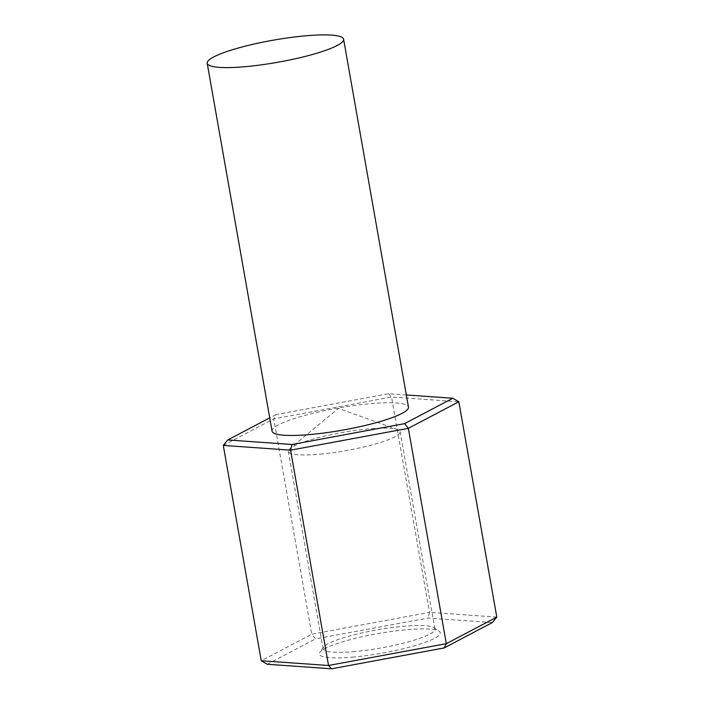 <?xml version="1.0" encoding="UTF-8"?>
<svg xmlns="http://www.w3.org/2000/svg" width="704" height="704" viewBox="0 0 704 704"><rect width="100%" height="100%" fill="white"/><g stroke="black" fill="none" stroke-linecap="round" stroke-linejoin="round"><path stroke-width="0.53" stroke-dasharray="3.52 2.64" d="M320.329 454.115A56.76 9.231 -10 0 0 400.118 431.684A56.76 9.231 -10 0 0 397.531 429.563A56.76 9.231 -10 0 0 368.113 428.965A56.76 9.231 -10 0 0 290.022 448.527A56.76 9.231 -10 0 0 288.314 451.396A56.76 9.231 -10 0 0 320.329 454.115M272.061 431.138A69.256 11.264 170 0 1 369.415 403.77A69.256 11.264 170 0 1 408.461 407.088M223.282 445.421L273.768 418.854L311.74 634.19L261.246 660.757M406.331 394.979L388.511 393.721L275.968 414.586L273.768 418.854L391.538 397.03L429.51 612.366L311.74 634.19L315.515 638.889L428.058 618.033L492.351 622.556M496.795 617.1L429.51 612.366L428.058 618.033M388.511 393.721L391.538 397.03L458.832 401.773M275.968 414.586L269.729 417.868M353.98 657.008A61.38 9.988 170 0 1 319.906 652.309A61.38 9.988 170 0 1 378.083 633.582A61.38 9.988 170 0 1 439.146 631.277A61.38 9.988 170 0 1 416.979 645.031A61.38 9.988 170 0 1 353.98 657.008M267.274 664.268L315.515 638.889M355.133 651.499A56.76 9.231 170 0 1 323.127 648.789A56.76 9.231 170 0 1 323.62 647.152A56.76 9.231 170 0 1 377.423 629.834A56.76 9.231 170 0 1 433.893 627.704A56.76 9.231 170 0 1 434.922 629.068A56.76 9.231 170 0 1 355.133 651.499M434.922 629.068L400.118 431.684M323.127 648.789L288.314 451.396M397.531 429.563L338.378 408.399L290.022 448.527M323.62 647.152L319.906 652.309M433.893 627.704L439.146 631.277"/><path stroke-width="1.06" d="M343.596 39.23L408.461 407.088A69.256 11.264 170 0 1 311.115 434.447A69.256 11.264 170 0 1 272.061 431.138L207.205 63.281A69.256 11.264 170 0 1 304.55 35.913A69.256 11.264 170 0 1 343.596 39.23A69.256 11.264 170 0 1 246.25 66.59A69.256 11.264 170 0 1 207.205 63.281M269.729 417.868L227.726 439.965L292.019 444.497L404.562 423.641L452.804 398.253L458.832 401.773L408.346 428.34L446.31 643.667L496.795 617.1L492.351 622.556L444.11 647.944L331.575 668.8L267.274 664.268L261.246 660.757L328.539 665.491L446.31 643.667L444.11 647.944M458.832 401.773L496.795 617.1M404.562 423.641L408.346 428.34L290.567 450.164L328.539 665.491L331.575 668.8M292.019 444.497L290.567 450.164L223.282 445.421L261.246 660.757M452.804 398.253L406.331 394.979M223.282 445.421L227.726 439.965"/></g></svg>
